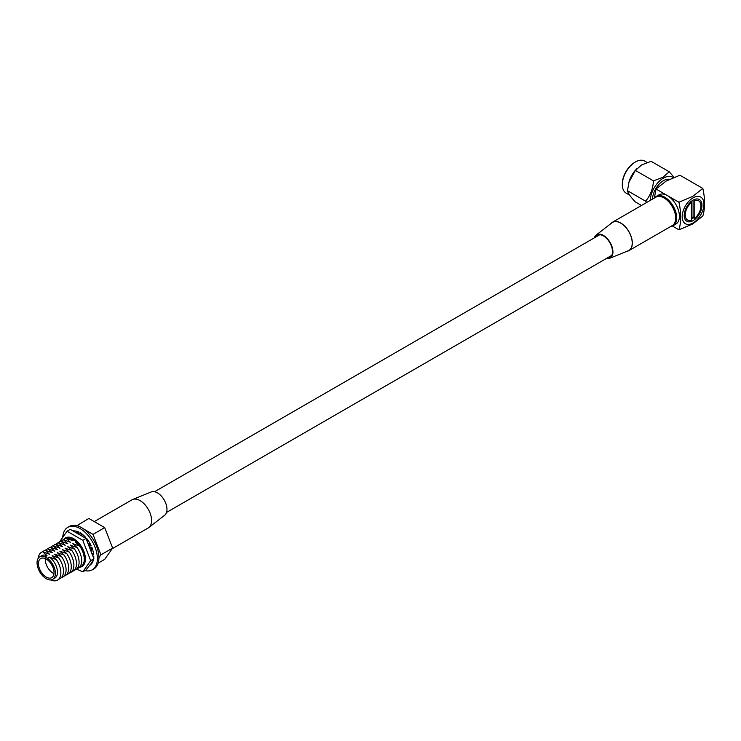 <?xml version="1.0" encoding="UTF-8"?>
<svg xmlns="http://www.w3.org/2000/svg" width="741" height="741" viewBox="0 0 741 741"><rect width="100%" height="100%" fill="white"/><g stroke="black" fill="none" stroke-linecap="round" stroke-linejoin="round"><path stroke-width="1.11" d="M654.544 197.94A16.895 9.753 60 0 1 656.313 196.365A16.895 9.753 60 0 1 664.751 197.199A16.895 9.753 60 0 1 675.792 212.083A16.895 9.753 60 0 1 673.198 225.616A16.895 9.753 60 0 1 670.957 226.357M673.198 225.616L675.931 224.041A16.895 9.753 -120 0 0 678.515 210.509A16.895 9.753 -120 0 0 667.484 195.624A16.895 9.753 -120 0 0 659.036 194.781L656.313 196.365M684.202 215.52A12.551 7.243 -60 0 1 695.067 199.264A12.551 7.243 -60 0 1 701.949 205.276A12.551 7.243 -60 0 1 694.076 220.003A12.551 7.243 -60 0 1 684.434 217.687A12.551 7.243 -60 0 1 684.202 215.52M693.076 197.838A15.376 8.883 -60 0 1 703.95 204.118A15.376 8.883 -60 0 1 693.076 222.958A15.376 8.883 -60 0 1 682.202 216.678A15.376 8.883 -60 0 1 693.076 197.838M678.941 229.821C681.275 221.948 681.275 212.76 678.941 202.237L692.687 196.384L702.829 188.446C705.163 198.968 705.163 208.156 702.829 216.029L692.687 223.967L678.941 229.821L672.356 226.014M702.829 188.446L679.914 175.219L666.168 181.073L656.026 189.001L654.386 198.023M673.291 177.655A18.516 10.689 120 0 0 663.39 178.136A18.516 10.689 120 0 0 650.302 200.385M674.078 177.34L669.225 171.764L662.963 177.247L653.46 180.869C652.96 188.862 650.329 195.624 645.578 201.172L646.754 202.432M641.493 205.479L635.38 201.941C630.628 196.986 627.998 193.244 627.497 190.733L628.979 182.11L635.38 170.421L641.632 164.937L651.135 161.325L669.225 171.764M669.466 179.341A15.376 8.883 120 0 0 663.39 180.702A15.376 8.883 120 0 0 652.525 199.107M647.143 162.501L644.661 161.066A18.516 10.689 120 0 0 635.408 161.983L635.408 161.983A18.516 10.689 120 0 0 622.32 184.666A18.516 10.689 120 0 0 626.154 193.142L629.637 195.152M634.722 162.381L635.408 161.983L634.722 162.381A17.552 10.133 120 0 0 622.32 183.87L622.32 184.666M678.941 202.237L656.026 189.001M627.497 190.733L645.578 201.172M635.38 170.421L653.46 180.869M636.908 168.633L636.26 169.309A18.516 10.689 120 0 0 629.09 181.74A18.516 10.689 120 0 0 629.035 181.925M694.78 216.177A11.096 6.41 -60 0 1 691.372 218.864M691.372 218.576A11.217 6.474 120 0 0 693.076 217.372L693.326 217.539M694.78 200.57L694.78 218.262A11.096 6.41 120 0 0 700.727 203.951A11.096 6.41 120 0 0 694.78 200.57L693.984 199.403M693.984 218.502L694.78 218.262M690.575 201.376L691.372 202.534L691.372 220.225L690.575 220.475M691.372 202.534A11.096 6.41 120 0 0 685.23 214.899A11.096 6.41 120 0 0 691.316 220.244A11.096 6.41 120 0 0 691.372 220.225M693.076 200.153L693.076 217.372M610.927 223.587A16.404 9.476 60 0 1 612.529 222.198A16.404 9.476 60 0 1 620.736 223.004A16.404 9.476 60 0 1 631.452 237.463A16.404 9.476 60 0 1 628.942 250.615A16.404 9.476 60 0 1 626.932 251.31M612.529 222.198L655.868 197.171A16.404 9.476 60 0 1 664.075 197.986A16.404 9.476 60 0 1 674.792 212.445A16.404 9.476 60 0 1 672.272 225.588L628.942 250.615M49.536 557.121A12.995 7.503 60 0 1 57.465 572.209A12.995 7.503 60 0 1 54.778 578.156L52.731 579.342A12.995 7.503 -120 0 0 55.427 573.386A12.995 7.503 -120 0 0 47.498 558.306L49.536 557.121L56.316 559.594A16.061 9.272 60 0 1 60.882 572.737A16.061 9.272 60 0 1 50.768 579.934M38.245 558.242A16.061 9.272 60 0 1 42.737 551.758L49.527 554.231L45.34 550.257L52.12 552.721L47.943 548.757L54.723 551.221L50.545 547.256L57.326 549.72L53.139 545.756L59.928 548.22L55.742 544.246L62.522 546.719L58.344 542.745L65.125 545.219L60.947 541.245L67.727 543.718L63.541 539.744L70.321 542.217L66.144 538.244L72.924 540.717L70.58 538.698M77.546 542.996L75.443 542.171L79.722 546.089L72.84 543.672L77.12 547.59L70.247 545.172L74.526 549.09L67.644 546.673L71.923 550.591L65.041 548.173L69.321 552.091L62.439 549.674L66.718 553.592L59.845 551.174L64.124 555.092L57.242 552.675L61.522 556.593L54.639 554.175L58.919 558.093L52.139 555.62A12.995 7.503 60 0 1 53.732 556.973M58.919 558.093A16.061 9.272 60 0 1 63.485 571.237A16.061 9.272 60 0 1 58.752 579.156M42.839 551.786A16.061 9.272 60 0 1 45.34 550.257M54.741 554.12A12.995 7.503 60 0 1 56.335 555.472M61.522 556.593A16.061 9.272 60 0 1 66.088 569.736A16.061 9.272 60 0 1 61.355 577.656M45.442 550.285A16.061 9.272 60 0 1 47.943 548.757M57.344 552.619A12.995 7.503 60 0 1 58.937 553.972M64.124 555.092A16.061 9.272 60 0 1 68.681 568.236A16.061 9.272 60 0 1 63.958 576.155M48.045 548.785A16.061 9.272 60 0 1 50.545 547.256M59.938 551.119A12.995 7.503 60 0 1 61.54 552.471M66.718 553.592A16.061 9.272 60 0 1 71.284 566.735A16.061 9.272 60 0 1 66.551 574.655M50.638 547.284A16.061 9.272 60 0 1 53.139 545.756M62.54 549.618A12.995 7.503 60 0 1 64.134 550.971M69.321 552.091A16.061 9.272 60 0 1 73.887 565.235A16.061 9.272 60 0 1 69.154 573.154M53.241 545.774A16.061 9.272 60 0 1 55.742 544.246M65.143 548.118A12.995 7.503 60 0 1 66.736 549.461M71.923 550.591A16.061 9.272 60 0 1 76.49 563.734A16.061 9.272 60 0 1 71.757 571.654M55.844 544.274A16.061 9.272 60 0 1 58.344 542.745M67.737 546.617A12.995 7.503 60 0 1 69.339 547.96M74.526 549.09A16.061 9.272 60 0 1 79.083 562.234A16.061 9.272 60 0 1 74.359 570.153M58.437 542.773A16.061 9.272 60 0 1 60.947 541.245M70.339 545.117A12.995 7.503 60 0 1 71.942 546.46M77.12 547.59A16.061 9.272 60 0 1 81.686 560.733A16.061 9.272 60 0 1 76.953 568.643M61.04 541.273A16.061 9.272 60 0 1 63.541 539.744M72.942 543.616A12.995 7.503 60 0 1 74.535 544.959M79.722 546.089A16.061 9.272 60 0 1 84.289 559.233A16.061 9.272 60 0 1 79.556 567.143M63.643 539.772A16.061 9.272 60 0 1 66.144 538.244M75.545 542.116A12.995 7.503 60 0 1 77.138 543.459M88.651 543.348A16.061 9.272 60 0 1 89.957 545.848M91.254 549.303A16.061 9.272 60 0 1 91.541 550.368M76.582 532.251L78.741 532.899M38.439 563.586A11.032 6.373 -120 0 0 43.256 574.683A11.032 6.373 -120 0 0 51.75 577.637A11.032 6.373 -120 0 0 54.037 572.589A11.032 6.373 -120 0 0 49.221 561.483A11.032 6.373 -120 0 0 40.718 558.529A11.032 6.373 -120 0 0 38.439 563.586M45.34 558.621A11.032 6.373 -120 0 0 45.284 559.631A11.032 6.373 -120 0 0 53.982 573.599M51.425 564.346A2.76 1.593 -120 0 0 52.065 565.466A2.76 1.593 60 0 1 51.425 564.346M39.745 556.834L41.783 555.657A12.995 7.503 60 0 1 47.016 555.676L44.979 556.852A12.995 7.503 -120 0 0 39.745 556.834A12.995 7.503 -120 0 0 37.05 562.78A12.995 7.503 -120 0 0 42.719 575.859A12.995 7.503 -120 0 0 52.731 579.342M52.139 555.62L56.316 559.594M48.711 553.842A12.995 7.503 60 0 1 49.619 554.166M51.314 552.341A12.995 7.503 60 0 1 52.222 552.666M53.908 550.841A12.995 7.503 60 0 1 54.825 551.165M56.511 549.34A12.995 7.503 60 0 1 57.418 549.665M59.113 547.84A12.995 7.503 60 0 1 60.021 548.164M61.707 546.339A12.995 7.503 60 0 1 62.624 546.663M64.31 544.839A12.995 7.503 60 0 1 65.227 545.163M66.912 543.338A12.995 7.503 60 0 1 67.82 543.662M69.515 541.838A12.995 7.503 60 0 1 70.423 542.162M72.109 540.337A12.995 7.503 60 0 1 73.026 540.661M76.823 525.675L88.837 518.468L104.703 527.629L112.632 548.071L104.703 559.353L98.164 563.123M77.138 525.23L79.482 526.582M83.724 529.028L92.996 534.381L100.933 554.824L98.933 557.667M104.703 527.629L92.996 534.381M112.632 548.071L100.933 554.824M44.979 556.852L47.498 558.306M47.016 555.676L42.737 551.758M62.79 536.623A24.518 14.153 60 0 1 67.783 527.342L69.339 526.443A24.518 14.153 60 0 1 88.235 533.011A24.518 14.153 60 0 1 98.933 557.677A24.518 14.153 60 0 1 93.857 568.903L92.301 569.801A24.518 14.153 60 0 1 84.946 570.598M67.783 527.342A24.518 14.153 60 0 1 86.678 533.909A24.518 14.153 60 0 1 97.377 558.575A24.518 14.153 60 0 1 92.301 569.801M81.343 534.956L81.343 533.576A19.368 11.18 60 0 1 85.734 537.475L85.419 537.92M86.873 539.883L87.984 540.272A19.368 11.18 60 0 1 91.199 545.839L89.828 545.96M90.513 547.636L91.977 547.506L91.606 548.738L92.495 549.192A19.368 11.18 60 0 1 93.672 554.944L92.857 554.463M93.403 559.733A19.368 11.18 60 0 1 92.495 562.336L92.116 561.863M91.078 564.299A19.368 11.18 60 0 1 89.726 565.346A19.368 11.18 60 0 1 89.698 565.355M90.476 564.837A19.368 11.18 60 0 1 89.939 565.031M86.549 539.318L86.929 538.772L86.808 539.781M88.059 540.17L86.929 538.772M92.625 549.183L91.977 547.506M93.338 556.25L93.523 557.019M93.746 557.992L93.82 556.528M91.495 562.817L91.977 563.419L90.958 564.281L91.977 563.419M74.433 531.121L73.674 530.76M74.35 530.899A19.368 11.18 60 0 1 78.741 532.075L78.741 533.372M81.343 533.409L80.037 532.659L80 533.427L81.343 533.576M81.788 535.252L82.797 534.669M80 534.113L80 533.427M76.638 532.223L76.379 531.223M90.717 563.938L86.03 569.977L82.788 571.848L90.671 560.631L82.788 540.319L67.033 531.214L70.265 529.352L86.03 538.448L93.912 558.76L90.958 564.281M93.459 553.138L92.606 553.629M90.939 545.283L89.809 545.932M91.152 549.313L92.495 549.192M90.958 548.803L91.606 548.738M87.475 540.995L87.984 540.272M87.586 541.208L88.336 540.773M67.033 531.214L59.15 542.431M79.417 567.282A16.515 9.54 -120 0 0 83.826 564.809A16.515 9.54 -120 0 0 79.556 543.913A16.515 9.54 -120 0 0 63.596 539.643A16.515 9.54 -120 0 0 63.522 539.754M82.788 571.848L76.536 569.032M86.03 538.448L82.788 540.319M93.912 558.76L90.671 560.631M67.598 538.67A15.015 8.67 60 0 1 79.028 544.681A15.015 8.67 60 0 1 84.289 559.455M606.99 258.137A12.866 7.429 -120 0 0 609.297 257.812A12.866 7.429 -120 0 0 611.936 247.707A12.866 7.429 -120 0 0 603.396 235.907A12.866 7.429 -120 0 0 596.477 235.601A12.866 7.429 -120 0 0 595.042 237.435M606.249 258.563A13.486 7.781 -120 0 0 609.584 258.359A13.486 7.781 -120 0 0 612.344 247.772A13.486 7.781 -120 0 0 603.396 235.406A13.486 7.781 -120 0 0 596.144 235.082A13.486 7.781 -120 0 0 594.301 237.861M609.584 258.359L628.183 250.801A16.237 9.374 -120 0 0 628.859 250.467A16.237 9.374 -120 0 0 631.341 237.453A16.237 9.374 -120 0 0 620.736 223.143A16.237 9.374 -120 0 0 612.612 222.337A16.237 9.374 -120 0 0 611.992 222.754L596.144 235.082M94.264 521.608L131.981 499.823A16.237 9.374 60 0 1 132.658 499.499L151.257 491.931A13.486 7.781 60 0 1 161.436 496.192A13.486 7.781 60 0 1 166.975 509.391A13.486 7.781 60 0 1 164.697 515.217L148.848 527.536A16.237 9.374 60 0 1 148.228 527.953L112.113 548.803M132.658 499.499A16.237 9.374 60 0 1 144.921 504.63A16.237 9.374 60 0 1 151.59 520.525A16.237 9.374 60 0 1 148.848 527.536M166.54 512.429L611.76 255.386M154.582 491.728L599.812 234.684M700.727 203.951L700.514 202.997M691.316 220.244L690.38 220.54"/></g></svg>
